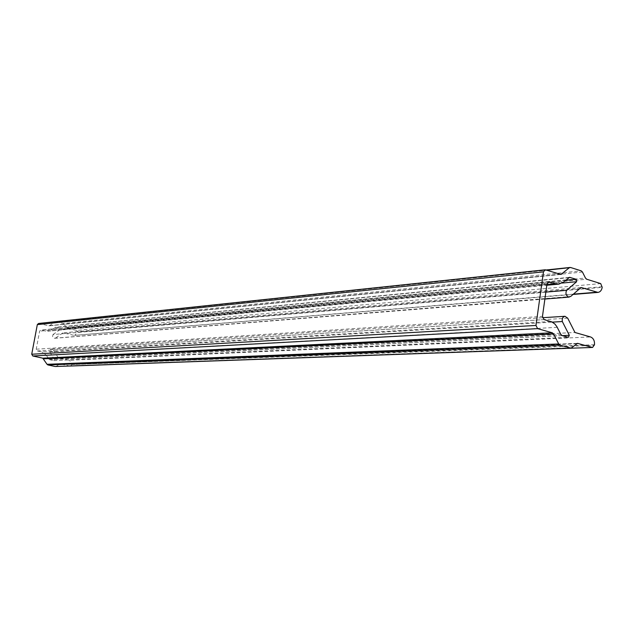 <?xml version="1.0" encoding="UTF-8"?>
<svg xmlns="http://www.w3.org/2000/svg" width="634" height="634" viewBox="0 0 634 634"><rect width="100%" height="100%" fill="white"/><g stroke="black" fill="none" stroke-linecap="round" stroke-linejoin="round"><path stroke-width="0.48" stroke-dasharray="3.17 2.38" d="M545.85 292.108L52.971 334.562L52.567 336.749L54.136 338.239L570.671 296.482M567.699 318.157L53.446 349.976L51.314 348.993L49.84 350.174L49.721 351.886L552.341 322.127M38.531 323.475L49.238 325.828L54.952 322.064L546.912 270.187M570.671 267.524L54.952 322.064M55.974 321.866L63.194 323.554L581.188 270.837M582.448 272.018L64.058 324.196L63.194 323.554M64.058 324.196L66.95 328.158L76.635 330.417L600.715 283.596M602.268 286.726L77.689 332.137L76.635 330.417M77.689 332.137L602.189 287.361M573.366 294.152L74.598 335.354L77.617 332.493M73.671 335.283L62.98 332.81L55.697 337.93M52.971 334.562L59.961 329.664L59.723 328.333L55.118 327.326L50.886 330.068L563.467 282.146M546.896 284.642L47.701 331.225L50.886 330.068M45.743 331.075L40.845 330.013L39.617 331.17L36.217 349.207L37.303 350.951L41.812 351.957L550.756 321.493M557.238 327.326L46.187 355.127L41.812 351.957M46.187 355.127L49.476 359.652L53.858 360.595L54.405 359.462L49.721 351.886M53.446 349.976L58.312 357.861L69.051 360.239L590.571 336.955M594.494 344.722L71.697 364.542L71.198 361.8L69.051 360.239M71.697 364.542L594.407 345.364M70.35 366.064L71.634 364.899M70.017 366.032L59.992 363.876L56.212 366.309L572.13 347.701M55.491 366.547L56.212 366.309M581.101 287.479L62.98 332.81M58.312 357.861L574.975 332.493M545.842 269.854L38.943 323.498M547.015 283.77L39.617 331.17M36.217 349.207L542.466 316.39M48.834 325.805L560.377 274.371M548.18 281.892L41.242 330.045M37.303 350.951L544.099 319.584M49.864 325.599L559.957 274.237M568.658 277.724L54.492 327.556M48.604 359.018L560.86 334.419M568.96 277.518L55.515 327.358M49.476 359.652L562.144 335.576M565.615 280.315L59.723 328.333M53.7 360.58L568.333 337.328M576.536 343.786L59.279 364.114M66.087 327.516L585.467 278.057M562.215 283.049L59.961 329.664M54.405 359.462L562.358 335.64M577.083 343.454L60.301 363.9M66.95 328.158L586.719 279.229M54.698 338.287L544.883 299.042M51.592 348.962L542.538 317.713M548.782 281.71L40.845 330.013M560.963 274.435L49.238 325.828M47.701 331.225L546.809 285.237M55.562 321.834L546.231 269.973M569.562 277.335L55.118 327.326M53.858 360.595L568.571 337.359M577.558 343.359L59.992 363.876M74.598 335.354L573.033 294.445"/><path stroke-width="0.95" d="M546.912 270.187L570.671 267.524L581.188 270.837L582.448 272.018L585.467 278.057L586.719 279.229L600.715 283.596L602.189 287.361C601.642 290.372 600.216 292.052 597.917 292.401L581.101 287.479L570.671 296.482L568.405 296.997C565.948 295.555 565.354 293.328 566.614 290.324L545.85 292.108M552.341 322.127L562.318 321.541C561.89 318.585 562.77 316.834 564.965 316.287L567.699 318.157L574.975 332.493L590.571 336.955C593.416 338.168 594.724 340.759 594.494 344.722L592.584 347.448L70.049 366.04L592.584 347.448M37.319 324.624L543.481 271.835L535.976 325.44L31.724 354.24L37.319 324.624L38.531 323.475L545.232 269.791L560.963 274.435L569.189 267.841M32.817 355.991L537.616 328.642L552.285 332.787L553.585 333.952L558.712 343.961L47.043 364.304L42.755 358.178L32.817 355.991L31.724 354.24M55.19 366.523L571.091 348.129L55.19 366.523L47.915 364.938L560.004 345.11L558.712 343.961M47.043 364.304L47.915 364.938M537.616 328.642L535.976 325.44M560.004 345.11L570.648 348.074M592.148 347.392L577.558 343.359L571.091 348.129M562.318 321.541L569.332 335.307L568.333 337.328L562.144 335.576L560.86 334.419L556.906 326.708L554.885 324.022L551.857 321.898L544.099 319.584L542.466 316.39L547.015 283.77L548.782 281.71L555.986 283.802L546.896 284.642M566.614 290.324L576.655 281.71L576.266 279.309L569.562 277.335L563.467 282.146L558.847 284.127L555.986 283.802M543.481 271.835L545.232 269.791M552.285 332.787L42.755 358.178M549.369 281.781L548.18 281.892M553.585 333.952L43.635 358.812M559.957 274.237L561.867 274.046M570.14 277.399L568.96 277.518M576.266 279.309L565.615 280.315M576.655 281.71L562.215 283.049M562.358 335.64L569.332 335.307M578.01 343.414L577.083 343.454M596.586 292.242L573.366 294.152M544.883 299.042L569.229 297.092M542.538 317.713L564.965 316.287M546.809 285.237L558.847 284.127M546.231 269.973L570.077 267.453M573.033 294.445L597.917 292.401"/></g></svg>
